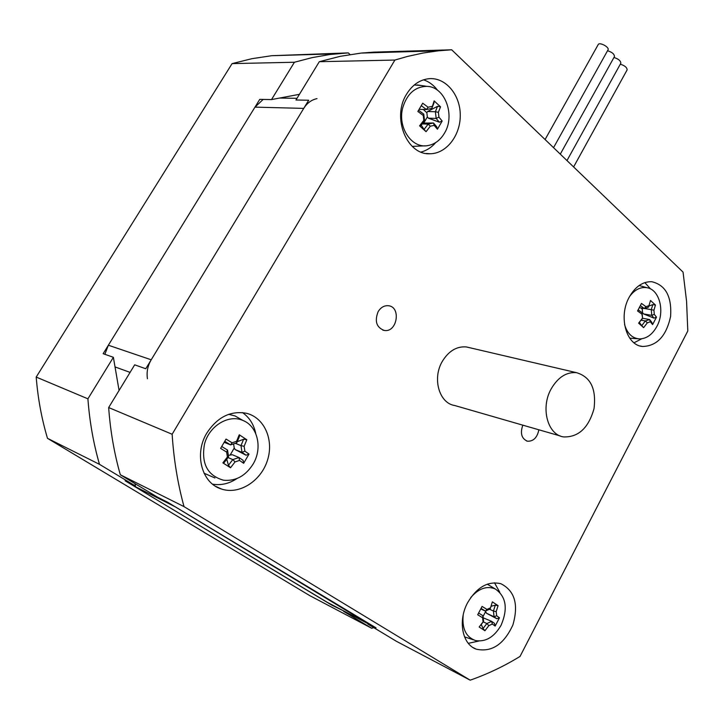 <?xml version="1.0" encoding="UTF-8"?>
<svg xmlns="http://www.w3.org/2000/svg" width="724" height="724" viewBox="0 0 724 724"><rect width="100%" height="100%" fill="white"/><g stroke="black" fill="none" stroke-linecap="round" stroke-linejoin="round"><path stroke-width="1.09" d="M119.071 390.462L113.378 357.303L103.152 353.692L259.753 99.369L271.518 99.577L299.428 94.328M344.072 611.128L331.882 605.192L125.143 480.799L135.451 486.003L135.044 483.641M331.882 605.192L332.37 604.983M271.518 99.577L294.424 62.246L232.087 63.612L36.2 377.068C37.883 398.309 41.648 418.725 47.485 438.328L309.754 595.617L371.729 628.278L343.583 611.337M135.451 486.003L99.487 464.337C93.441 443.414 89.586 421.567 87.912 398.824L36.2 377.068M87.912 398.824L113.378 357.303M294.424 62.246L312.125 57.621L329.809 54.517L348.28 52.897L350.09 54.535M373.765 627.645L371.729 628.278M348.28 52.897L271.735 55.703L251.916 58.689L232.087 63.612M99.487 464.337L47.485 438.328M108.663 407.549L172.14 434.255L394.897 60.056L319.293 61.703L295.971 100.002L308.686 100.229L145.777 368.751L134.682 364.833L108.663 407.549C110.329 430.907 114.22 453.315 120.329 474.772L156.9 496.827L168.058 502.465L368.326 623.853M394.897 60.056L407.377 56.463L422.952 53.051L438.445 50.807L451.686 49.793L683.058 272.115L686.569 301.302L687.8 330.977L520.04 656.424C504.049 666.225 487.424 674.144 470.175 680.171L396.263 641.22L367.828 624.061M319.293 61.703L340.262 56.318L361.158 53.078L373.928 52.128L451.686 49.793M470.175 680.171L184.023 506.628C177.715 483.578 173.76 459.45 172.14 434.255M120.329 474.772L184.023 506.628M538.846 429.784C537.253 437.604 533.452 441.414 527.461 441.215C521.57 438.69 520.013 433.332 522.809 425.16M378.136 311.655C380.761 307.428 384.136 305.447 388.254 305.709C401.395 306.641 397.232 332.796 384.317 330.461C376.48 327.538 374.417 321.266 378.136 311.655M467.713 602.531C477.016 587.064 488.076 580.793 500.881 583.716C514.8 590.793 518.791 604.558 512.864 625.038C503.859 644.487 491.65 652.523 476.229 649.166C462.165 644.342 457.704 620.595 467.713 602.531M206.919 432.907C217.417 417.087 230.531 410.535 246.269 413.241C264.378 417.467 274.197 439.939 267.4 460.5C260.902 481.143 239.282 494.945 221.616 489.071C201.761 483.451 193.806 453.939 206.919 432.907M629.21 297.202C635.22 286.641 642.722 281.482 651.736 281.708C665.628 285.012 671.917 296.587 670.596 316.442C666.342 335.99 657.021 346 642.631 346.488C626.26 345.448 618.196 316.65 629.21 297.202M406.58 94.174C412.336 84.862 419.802 79.703 428.997 78.699C445.459 77.187 460.111 94.464 460.265 114.763C460.681 135.044 446.663 153.524 430.327 153.741C407.042 155.642 391.476 117.74 406.58 94.174M421.033 152.058C426.644 150.592 431.558 147.415 435.757 142.537M437.595 90.31C433.721 85.142 429.015 81.649 423.477 79.821M634.025 342.796L641.69 338.796M650.632 288.994L644.831 282.604M212.594 484.175C221.037 485.569 229.191 483.686 237.056 478.501M255.744 433.558C253.843 424.463 249.436 417.477 242.504 412.608M468.319 643.337L478.772 641.039M499.786 592.295L494.492 582.793M613.952 57.477C618.45 58.897 620.74 60.816 620.821 63.25L620.74 63.386M607.536 50.734C612.079 52.146 614.386 54.092 614.459 56.562L614.386 56.698M545.082 139.542L598.169 44.644C599.237 41.684 609.599 47.114 608.051 49.811L607.97 49.956M620.305 64.174C624.785 65.585 627.056 67.495 627.129 69.884L627.047 70.029M236.748 442.835L239.427 436.463L239.264 434.771L236.549 441.323L236.748 442.835M236.549 441.323L232.078 442.789L230.576 444.88L236.73 442.853M224.748 441.314L230.576 444.88M232.078 442.789L226.051 439.079L220.603 448.391L226.639 452.093L227.517 450.047L221.725 446.491M230.531 444.88L224.178 442.301M226.639 452.093L227.408 456.998L228.576 456.817L227.535 450.093M228.576 456.817L224.196 462.573L222.865 462.862L230.522 467.758L228.449 465.297L232.811 459.586L235.038 461.921L239.499 460.419L238.992 457.523L232.857 459.586M227.408 456.998L222.865 462.862M230.522 467.758L235.038 461.921M228.395 455.396L232.241 454.699L239.011 457.505L243.092 460.346L243.644 463.306L249.002 454.075L246.069 455.215L241.997 452.355L244.875 451.161L244.133 446.292L240.983 445.631L242.006 452.328M239.499 460.419L243.644 463.306M228.051 457.586L232.811 459.586M249.002 454.075L244.875 451.161M240.983 445.631L243.626 439.233L246.812 439.749L239.264 434.771M244.133 446.292L246.812 439.749M240.965 445.595L235.336 443.341M241.997 452.355L235.219 449.595L234.241 448.038L233.608 443.93M243.626 439.233L237.273 441.685M253.129 464.039C245.563 475.949 235.707 481.342 223.553 480.22C207.544 475.686 201.172 463.722 204.44 444.337C208.901 425.956 228.712 413.947 242.974 420.49C257.717 426.146 262.74 448.219 253.129 464.039M235.219 449.595L246.069 455.215M230.332 454.744L234.241 448.038M226.784 459.297L228.449 465.297M214.947 477.967L204.041 473.215M228.739 414.318L235.137 415.983L240.25 418.924M431.794 108.428L433.957 103.043L434.128 100.889L431.794 108.428L426.463 109.523L428.083 107.206L422.707 103.206L417.866 111.469L423.259 115.469L423.739 114.12L418.581 110.265M431.957 106.41L428.083 107.206M421.268 105.668L426.463 109.523M426.427 109.532L419.115 109.351M423.259 115.469L423.83 120.329L424.554 120.836L423.757 114.157M424.554 120.836L420.436 126.229L419.576 125.831L426.065 131.687L424.038 129.478L428.137 124.13L430.309 126.202L434.165 125.379L433.486 122.999L428.183 124.13M423.83 120.329L419.576 125.831M426.065 131.687L430.309 126.202M422.916 123.089L433.495 122.99L436.717 126.763L437.423 129.234L442.183 121.026L439.359 122.202L436.156 118.419L438.943 117.152L438.382 112.32L435.396 111.74L436.165 118.383M434.165 125.379L437.423 129.234M422.282 123.913L428.137 124.13M442.183 121.026L438.943 117.152M436.156 118.419L428.391 118.175L427.341 116.917L426.843 112.7L427.603 111.505L435.396 111.74L437.522 106.328L440.536 106.808L434.128 100.889M438.382 112.32L440.536 106.808M437.522 106.328L427.603 111.505M444.436 133.243C440.264 140.212 434.744 144.32 427.875 145.578C411.666 148.954 397.078 127.044 402.888 107.224C407.268 93.577 415.25 86.618 426.816 86.355C445.016 86.5 455.631 115.442 444.436 133.243M428.391 118.175L439.359 122.202M426.843 112.7L423.287 109.451M423.866 122.881L427.341 116.917M421.278 125.189L424.038 129.478M425.314 145.805L412.237 146.411M414.273 84.98L421.051 85.486M490.202 608.911L492.347 601.861L490.193 608.929L485.406 611.074L486.962 609.418L482.075 606.422L477.686 614.757L482.582 617.744L482.935 615.708L478.618 613.056M490.438 607.861L486.962 609.418M481.062 608.432L485.406 611.074L486.501 613.255L494.067 616.748L496.854 618.749L499.469 617.798L496.664 615.762L494.067 616.748M485.37 611.074L480.79 608.965M482.582 617.744L483.071 621.898L483.623 621.445L482.953 615.744M483.614 621.464L479.143 627.011L484.935 630.722L483.053 628.532L486.836 623.545L488.863 625.626L492.329 624.052L491.641 621.373L486.872 623.536M483.071 621.898L479.143 627.011M484.935 630.722L488.863 625.626M483.261 617.825L491.65 621.355L494.456 623.346L495.153 626.061L499.469 617.798M492.329 624.052L495.153 626.061M483.324 621.889L486.836 623.545M496.664 615.762L496.184 611.635L493.415 611.047L494.076 616.721M493.415 611.047L495.288 605.183L498.076 605.644L492.347 601.861M496.184 611.635L498.076 605.644M493.397 611.011L489.551 609.255M495.288 605.183L491.098 606.232M470.736 597.581C478.591 588.503 486.727 585.598 495.144 588.884C506.148 596.413 508.139 608.522 501.117 625.201C494.239 637.029 485.75 642.161 475.65 640.586C465.994 637.174 461.84 628.631 463.197 614.938M486.501 613.255L496.854 618.749M483.071 616.441L485.496 611.807M481.324 624.613L483.053 628.532M473.433 639.835L464.527 636.858M487.352 584.15L488.863 585.137M641.98 314.18L642.595 318.415L638.622 323.148L643.618 327.655L647.328 322.832L650.378 321.8L649.582 319.528L651.79 322.271L652.596 324.605L656.487 317.148L654.279 314.325L653.935 310.207L651.265 309.655L652.804 304.614L655.455 305.039L650.514 300.487L648.505 307.139L644.306 308.524L645.926 306.677L641.491 303.428L637.545 310.94L641.98 314.18L642.079 312.696L638.17 309.809M648.985 305.664L645.926 306.677M640.378 305.646L644.306 308.524M644.269 308.524L639.319 307.673M642.577 318.442L642.097 312.732M642.342 318.316L638.622 323.148M647.328 322.832L645.346 320.949L641.772 325.655L643.618 327.655M649.582 319.537L645.383 320.949M650.378 321.8L652.596 324.605M649.582 319.528L642.586 318.27M641.31 320.216L645.346 320.949M654.279 314.325L651.772 315.347L653.962 318.126L656.487 317.148M642.188 313.42L642.559 312.723L643.6 313.926L651.763 315.365L651.283 309.682M653.935 310.207L655.455 305.039M651.265 309.655L644.451 308.478M642.559 312.723L642.242 309.121L643.039 308.315M652.804 304.614L648.84 306.098M629.554 296.559C634.649 289.691 640.45 286.74 646.948 287.7C659.609 289.537 665.13 311.591 656.876 326.424C652.424 334.47 646.713 338.633 639.763 338.913C632.378 338.452 627.301 333.646 624.541 324.497M643.6 313.926L653.962 318.126M642.242 309.121L640.966 307.953M639.491 322.56L641.772 325.655M469.55 347.683L466.437 346.95C456.699 346.126 448.636 350.986 442.228 361.529C432.092 378.625 439.269 403.322 454.69 405.503L560.295 435.975M551.127 388.969C540.385 407.856 547.561 434.798 563.544 436.916C578.431 437.387 588.585 427.956 594.024 408.635C596.44 388.833 590.585 376.842 576.449 372.652C566.349 371.883 557.914 377.322 551.127 388.969M147.443 378.733C146.438 372.1 147.696 365.783 151.207 359.792L303.727 108.392C307.094 103.043 311.519 99.794 316.994 98.636M376.055 627.871L175.588 507.008L132.429 485.18L327.284 602.323M263.183 99.432L254.975 107.125L108.365 345.221L104.871 354.298M129.551 483.026L132.429 485.18M374.317 626.993L325.936 601.608M254.975 107.125L303.727 108.392M296.994 98.328L279.636 98.048M115.025 366.914L130.076 372.398M151.207 359.792L108.365 345.221M335.683 53.82L271.735 55.703M426.318 153.488L430.327 153.741M640.161 345.991L642.631 346.488M215.689 486.356L221.616 489.071M473.27 647.69L476.229 649.166M382.788 330.099L384.317 330.461M526.411 440.898L527.461 441.215M361.158 53.078L438.445 50.807M620.821 63.25L566.973 160.574M614.459 56.562L560.286 154.149M608.051 49.811L553.543 147.669M627.129 69.884L573.607 166.945M242.974 420.49L235.137 415.983M426.816 86.355L417.286 84.916M491.053 606.531L491.153 605.852M495.144 588.884L487.261 584.178M646.948 287.7L639.147 285.509M638.043 338.787L629.726 338.162M576.449 372.652L466.437 346.95"/></g></svg>
